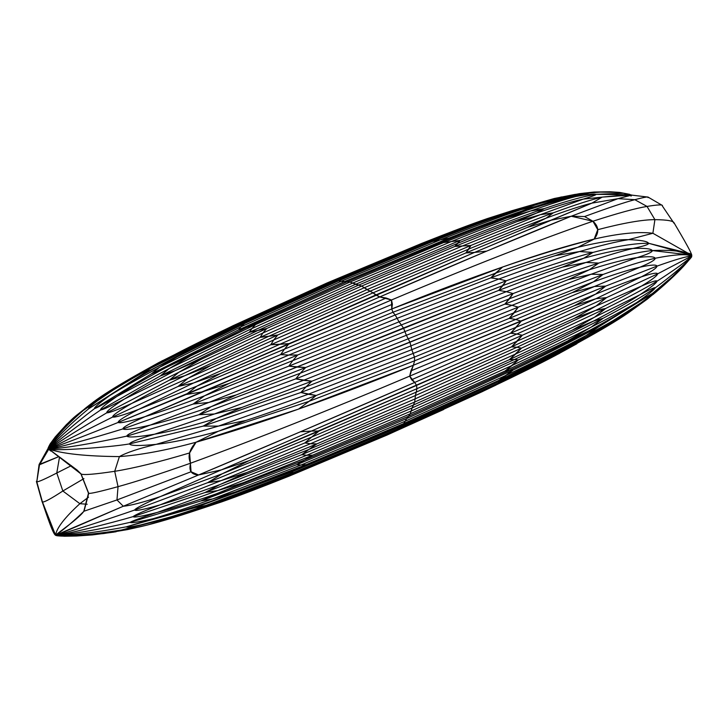 <?xml version="1.0" encoding="UTF-8"?>
<svg xmlns="http://www.w3.org/2000/svg" width="728" height="728" viewBox="0 0 728 728"><rect width="100%" height="100%" fill="white"/><g stroke="black" fill="none" stroke-linecap="round" stroke-linejoin="round"><path stroke-width="1.09" d="M422.222 243.216L438.811 238.32L432.559 241.496L449.221 238.011L443.579 242.588L460.041 240.422L454.818 246.455L470.87 245.463L465.838 252.953L527.154 227.491L546.127 218.163L527.154 227.491L550.741 220.293L571.234 216.234L592.938 221.221C537.464 240.386 470.315 266.639 391.473 299.991L391.764 308.972L280.608 354.627L186.095 394.503L201.783 391.992L228.974 383.474L204.577 395.777L193.138 404.049L208.818 402.457L236.245 394.931L211.111 406.688L198.917 414.714L214.442 413.977L241.96 407.416L216.152 418.482L203.221 426.098L218.446 426.098L245.9 420.475L218.263 431.285L196.014 442.251C189.244 449.531 187.46 456.502 190.654 463.172C188.57 470.679 191.218 474.611 198.589 474.975L221.303 469.897L249.067 460.678L222.204 473.81L207.671 482.682L221.039 480.653L247.074 472.408L219.993 484.548L205.041 492.519L217.718 490.581L243.161 482.755L200.764 500.946L212.694 498.926L237.464 491.327L194.995 507.634L206.179 505.341L230.221 497.779L196.879 509.373L147.766 523.45C133.397 526.544 126.253 527.673 126.326 526.835C94.986 532.678 71.408 535.48 55.601 535.235L42.433 501.947L55.601 535.235C56.429 528.319 64.519 517.799 79.88 503.685C64.519 517.799 56.429 528.319 55.601 535.235L54.946 534.598M147.556 369.223L162.198 361.161L232.86 325.816L327.036 282.964L422.185 243.225C449.849 232.241 471.544 224.033 487.278 218.609L512.239 210.619L483.192 220.047L422.049 243.27L327.036 282.964L338.474 280.917L349.931 282.055L361.607 286.077L379.743 296.933L386.186 298.034L391.473 299.991C470.315 266.639 537.464 240.386 592.938 221.221L597.743 229.684L594.185 239.075C599.344 232.505 598.926 226.544 592.938 221.221L584.548 216.553L571.234 216.234C522.358 235.836 458.531 262.735 379.743 296.933L391.473 299.991L220.438 373.5L196.806 386.177L186.095 394.503L118.118 422.468C87.287 434.889 64.191 443.762 48.822 449.094C62.653 453.808 86.177 456.31 119.401 456.593C86.177 456.31 62.653 453.808 48.822 449.094L81.108 474.037L77.041 470.006L48.822 449.094C52.343 451.151 107.143 447.693 129.411 443.934C107.143 447.693 52.343 451.151 48.822 449.094C66.175 447.947 92.156 443.625 126.781 436.127C92.156 443.625 66.175 447.947 48.822 449.094C65.374 445.773 90.063 439.048 122.877 428.919C90.063 439.048 65.374 445.773 48.822 449.094L112.685 417.017L48.822 449.094C64.191 443.762 87.287 434.889 118.118 422.468C120.084 423.478 129.065 421.53 145.054 416.644C130.248 423.141 122.859 427.227 122.877 428.919L193.138 404.049L122.877 428.919C124.761 430.23 133.925 428.938 150.387 425.052C134.898 430.73 127.036 434.425 126.781 436.127L198.917 414.714L126.781 436.127C128.528 437.701 137.792 437.055 154.573 434.207C138.566 438.948 130.176 442.196 129.411 443.934L203.221 426.098L129.411 443.934C130.576 445.864 139.485 446.009 156.12 444.353C138.711 448.512 126.472 452.598 119.401 456.593C140.941 455.027 166.484 450.25 196.014 442.251C166.484 450.25 140.941 455.027 119.401 456.593L114.715 471.307C94.913 474.274 83.711 475.184 81.108 474.037C83.711 475.184 94.913 474.274 114.715 471.307L119.401 456.593C126.472 452.598 138.711 448.512 156.12 444.353C139.485 446.009 130.576 445.864 129.411 443.934C130.176 442.196 138.566 438.948 154.573 434.207C137.792 437.055 128.528 437.701 126.781 436.127C127.036 434.425 134.898 430.73 150.387 425.052C133.925 428.938 124.761 430.23 122.877 428.919C122.859 427.227 130.248 423.141 145.054 416.644C129.065 421.53 120.084 423.478 118.118 422.468C117.845 420.857 124.734 416.48 138.784 409.327C123.387 415.133 114.687 417.69 112.685 417.017L178.06 386.45L193.621 382.983L220.438 373.5L196.806 386.177L138.784 409.327C123.387 415.133 114.687 417.69 112.685 417.017C112.203 415.57 118.582 411.02 131.832 403.385C117.117 409.973 108.772 413.104 106.798 412.794C80.18 428.546 60.852 440.649 48.822 449.094C58.868 439.703 76.149 426.654 100.673 409.937C76.149 426.654 58.868 439.703 48.822 449.094C60.852 440.649 80.18 428.546 106.798 412.794L169.351 380.189L184.63 375.766L210.947 365.392L188.088 378.251L178.06 386.45L112.685 417.017C112.203 415.57 118.582 411.02 131.832 403.385C117.117 409.973 108.772 413.104 106.798 412.794C106.133 411.548 112.021 406.961 124.443 399.026C110.492 406.251 102.575 409.891 100.673 409.937L160.297 375.976L175.166 370.634L200.873 359.45L178.76 372.308L169.351 380.189L106.798 412.794C106.133 411.548 112.021 406.961 124.443 399.026C110.492 406.251 102.575 409.891 100.673 409.937C99.882 408.963 105.296 404.468 116.917 396.432C103.776 404.122 96.323 408.171 94.558 408.581C72.045 425.734 56.802 439.248 48.822 449.094C54.773 439.293 68.059 425.844 88.67 408.754C68.059 425.844 54.773 439.293 48.822 449.094C56.802 439.248 72.045 425.734 94.558 408.581L151.233 373.955L190.609 355.919L169.178 368.577L160.297 375.976L100.673 409.937C99.882 408.963 105.296 404.468 116.917 396.432C103.776 404.122 96.323 408.171 94.558 408.581C93.684 407.908 98.68 403.621 109.528 395.704L142.533 374.219L180.544 354.927L159.714 367.194L151.233 373.955L94.558 408.581C93.684 407.908 98.68 403.621 109.528 395.704L88.67 408.754C87.779 408.426 92.41 404.468 102.575 396.869L83.247 410.465C64.373 426.972 52.898 439.849 48.822 449.094L51.879 441.851L48.822 449.094C52.898 439.849 64.373 426.972 83.247 410.465L121.885 384.111L83.247 410.465L102.575 396.869C92.41 404.468 87.779 408.426 88.67 408.754L142.533 374.219L150.742 368.222C129.566 379.852 113.513 389.398 102.575 396.869L129.02 379.816L102.575 396.869C113.513 389.398 129.566 379.852 150.742 368.222L142.533 374.219L228.073 330.23L235.954 326.972C204.55 341.987 177.987 355.437 156.265 367.294C135.272 378.897 119.692 388.37 109.528 395.704C121.194 388.324 137.929 378.815 159.714 367.194L151.233 373.955L238.484 329.911L246.683 327.382L165.584 367.776C143.989 379.415 127.764 388.97 116.917 396.432L169.178 368.577L160.297 375.976L249.304 332.323L257.721 330.548L175.166 370.634C152.926 382.164 136.018 391.628 124.443 399.026L178.76 372.308L169.351 380.189L260.133 337.364L268.65 336.345L184.63 375.766C161.743 387.023 144.144 396.223 131.832 403.385L188.088 378.251L178.06 386.45L270.771 344.772L279.707 344.335L193.621 382.983L138.784 409.327C124.734 416.48 117.845 420.857 118.118 422.468L280.608 354.627L288.789 355.064L145.054 416.644C160.005 412.13 179.843 405.178 204.577 395.777L193.138 404.049L288.825 366.139L296.942 367.076L208.818 402.457L150.387 425.052C165.738 421.439 185.986 415.315 211.111 406.688L198.917 414.714L295.732 378.888L303.512 380.307L214.442 413.977L154.573 434.207C170.206 431.549 190.736 426.308 216.152 418.482L203.221 426.098L300.873 392.492L308.226 394.267L218.446 426.098L156.12 444.353C171.735 442.715 192.456 438.356 218.263 431.285L196.014 442.251C260.351 423.678 332.796 398.016 413.358 365.265L409.691 376.13C329.993 409.873 256.984 438.893 190.654 463.172C159.96 473.964 135.754 481.79 118.036 486.659L114.715 471.307C133.788 468.259 158.749 462.144 189.599 452.943C158.749 462.144 133.788 468.259 114.715 471.307L118.036 486.659C100.318 491.518 90.545 493.748 88.716 493.347L81.108 474.037L88.716 493.347L84.029 511.211C73.164 521.676 63.682 529.684 55.601 535.235L55.1 534.916M88.68 492.929L88.716 493.347C90.545 493.748 100.318 491.518 118.036 486.659L116.971 499.945L118.036 486.659C135.754 481.79 159.96 473.964 190.654 463.172C256.984 438.893 329.993 409.873 409.691 376.13L411.611 379.716L414.705 382.437L409.691 376.13L510.592 333.233L516.825 334.025L596.005 298.68L606.57 297.606L596.014 306.06L574.265 318.4L596.014 306.06L606.57 297.606L596.005 298.68L516.825 334.025L510.592 333.233L409.691 376.13L410.92 370.861L516.279 327.191L410.92 370.861L413.358 365.265L298.607 409.072L309.082 401.328L414.623 360.806L413.358 365.265L521.184 321.203L516.279 327.191L595.65 294.121L516.279 327.191L510.592 333.233L574.255 305.742L596.005 298.68L641.404 276.831C631.44 280.043 616.188 285.813 595.65 294.121C616.188 285.813 631.44 280.043 641.404 276.831C651.778 271.435 656.965 267.868 656.965 266.13L605.669 286.122L521.184 321.203L510.592 333.233L574.255 305.742L596.005 298.68L641.404 276.831C651.778 271.435 656.965 267.868 656.965 266.13C656.438 264.437 650.759 264.792 639.93 267.212C650.759 264.792 656.438 264.437 656.965 266.13L605.669 286.122L413.358 365.265L414.623 360.806L309.082 401.328L316.225 395.477L414.441 357.093L414.623 360.806L515.752 319.456L521.184 321.203L515.752 319.456L414.623 360.806L414.441 357.093L509.263 318.373L515.752 319.456L594.476 286.477L605.669 286.122L595.65 294.121L574.255 305.742L595.65 294.121L605.669 286.122L594.476 286.477L515.752 319.456L509.263 318.373L414.441 357.093L316.225 395.477L308.226 394.267L413.186 353.417L414.441 357.093L413.186 353.417L514.25 312.712L413.186 353.417L411.784 349.668L518.236 307.161L514.25 312.712L593.42 281.854L514.25 312.712L509.263 318.373L572.235 292.629L594.476 286.477L639.93 267.212C629.665 269.487 614.168 274.365 593.42 281.854C614.168 274.365 629.665 269.487 639.93 267.212C650.313 262.835 655.4 259.851 655.173 258.258C642.596 261.061 625.206 266.466 603.021 274.465L518.236 307.161L509.263 318.373L572.235 292.629L594.476 286.477L639.93 267.212C650.313 262.835 655.4 259.851 655.173 258.258C654.363 256.429 648.32 256.229 637.036 257.639C648.32 256.229 654.363 256.429 655.173 258.258C642.596 261.061 625.206 266.466 603.021 274.465L518.236 307.161L411.784 349.668L410.92 345.891L305.997 386.877L311.912 381.19L409.955 342.242L410.92 345.891L512.011 305.314L518.236 307.161L512.011 305.314L410.92 345.891L409.955 342.242L504.95 304.086L512.011 305.314L591.118 274.247L603.021 274.465L593.42 281.854L572.235 292.629L593.42 281.854L603.021 274.465L591.118 274.247L512.011 305.314L504.95 304.086L311.912 381.19L303.512 380.307L408.235 338.793L409.955 342.242L408.235 338.793L509.536 298.753L408.235 338.793L406.351 335.299L513.094 293.557L509.536 298.753C541.04 286.514 567.667 276.84 589.416 269.733C567.667 276.84 541.04 286.514 509.536 298.753L504.95 304.086L568.295 279.579L591.118 274.247L637.036 257.639C626.353 259.013 610.483 263.045 589.416 269.733C610.483 263.045 626.353 259.013 637.036 257.639C647.592 254.309 652.67 251.952 652.27 250.559C639.12 251.861 621.266 256.038 598.716 263.09C575.129 270.589 546.591 280.744 513.094 293.557L504.95 304.086L568.295 279.579L591.118 274.247L637.036 257.639C647.592 254.309 652.67 251.952 652.27 250.559C651.178 248.685 644.699 247.984 632.85 248.476C644.699 247.984 651.178 248.685 652.27 250.559C639.12 251.861 621.266 256.038 598.716 263.09C575.129 270.589 546.591 280.744 513.094 293.557L406.351 335.299L404.941 331.586L300.282 373.227L305.66 367.513L403.449 328.028L404.941 331.586L506.297 291.673L513.094 293.557L506.297 291.673L404.941 331.586L403.449 328.028L498.698 290.408L506.297 291.673C537.837 279.525 564.437 269.788 586.086 262.444L598.716 263.09L589.416 269.733L568.295 279.579L589.416 269.733L598.716 263.09L586.086 262.444C564.437 269.788 537.837 279.525 506.297 291.673L498.698 290.408L305.66 367.513L296.942 367.076L401.328 324.925L403.449 328.028L401.328 324.925L502.957 285.522L401.328 324.925L399.044 321.831L506.188 280.808L502.957 285.522C534.68 273.701 561.625 264.601 583.792 258.222C561.625 264.601 534.68 273.701 502.957 285.522L498.698 290.408C526.126 279.898 547.42 272.126 562.58 267.085L586.086 262.444C607.043 255.528 622.631 250.869 632.85 248.476C621.63 249.031 605.277 252.27 583.792 258.222C605.277 252.27 621.63 249.031 632.85 248.476C643.698 246.21 648.939 244.471 648.575 243.27C634.479 243.225 615.934 246.282 592.938 252.425C568.85 259.004 539.93 268.468 506.188 280.808L498.698 290.408C526.126 279.898 547.42 272.126 562.58 267.085L586.086 262.444C607.043 255.528 622.631 250.869 632.85 248.476C643.698 246.21 648.939 244.471 648.575 243.27C647.51 241.286 640.84 240.076 628.564 239.649C640.84 240.076 647.51 241.286 648.575 243.27C634.479 243.225 615.934 246.282 592.938 252.425C568.85 259.004 539.93 268.468 506.188 280.808L399.044 321.831L397.133 318.327L292.829 360.588L297.707 354.982L395.186 314.987L397.133 318.327L498.844 279.024L506.188 280.808L498.844 279.024L397.133 318.327L395.186 314.987L490.745 277.878L498.844 279.024C530.612 267.294 557.521 258.131 579.552 251.542L592.938 252.425L583.792 258.222L562.58 267.085L583.792 258.222L592.938 252.425L579.552 251.542C557.521 258.131 530.612 267.294 498.844 279.024L490.745 277.878L395.186 314.987L297.707 354.982L288.789 355.064L392.938 312.267L395.186 314.987L392.938 312.267L495.386 273.218L392.938 312.267L391.764 308.972L280.608 354.627L284.493 349.131L392.392 304.24L284.493 349.131L289.107 343.607L220.438 373.5L193.621 382.983L279.707 344.335L386.186 298.034L279.707 344.335L289.107 343.607L391.473 299.991L392.392 304.24L391.764 308.972L502.629 267.012L495.386 273.218C527.536 261.707 555.009 253.053 577.795 247.274C555.009 253.053 527.536 261.707 495.386 273.218L490.745 277.878C518.363 267.676 539.894 260.26 555.318 255.628L579.552 251.542C600.727 245.454 617.071 241.487 628.564 239.649C616.871 239.403 599.945 241.951 577.795 247.274C599.945 241.951 616.871 239.403 628.564 239.649L652.88 233.26C638.42 231.449 618.855 233.397 594.185 239.075C568.504 245.172 537.992 254.481 502.629 267.012L490.745 277.878C518.363 267.676 539.894 260.26 555.318 255.628L579.552 251.542C600.727 245.454 617.071 241.487 628.564 239.649L652.88 233.26L654.909 219.638C668.004 219.811 674.41 221.057 674.119 223.396C674.41 221.057 668.004 219.811 654.909 219.638L647.019 206.424C658.249 204.577 663.372 204.441 662.371 206.006C663.372 204.441 658.249 204.577 647.019 206.424C635.781 208.272 617.754 213.204 592.938 221.221C617.754 213.204 635.781 208.272 647.019 206.424L654.909 219.638C642.242 219.683 623.186 223.032 597.743 229.684C623.186 223.032 642.242 219.683 654.909 219.638L652.88 233.26C638.42 231.449 618.855 233.397 594.185 239.075L577.795 247.274L555.318 255.628L577.795 247.274L594.185 239.075C539.585 253.026 472.108 276.322 391.764 308.972L392.938 312.267L288.789 355.064L297.707 354.982L228.974 383.474L204.577 395.777C179.843 405.178 160.005 412.13 145.054 416.644L201.783 391.992L186.095 394.503L196.806 386.177L138.784 409.327L193.621 382.983L178.06 386.45L270.771 344.772L289.107 343.607L284.493 349.131L196.806 386.177L284.493 349.131L280.608 354.627L288.789 355.064L201.783 391.992L228.974 383.474L297.707 354.982L292.829 360.588L204.577 395.777L292.829 360.588L288.825 366.139L305.66 367.513L236.245 394.931L211.111 406.688C185.986 415.315 165.738 421.439 150.387 425.052L208.818 402.457L193.138 404.049L288.825 366.139L292.829 360.588L397.133 318.327L399.044 321.831L288.825 366.139L399.044 321.831L401.328 324.925L208.818 402.457L236.245 394.931L305.66 367.513L300.282 373.227L211.111 406.688L300.282 373.227L295.732 378.888L311.912 381.19L241.96 407.416L216.152 418.482C190.736 426.308 170.206 431.549 154.573 434.207L214.442 413.977L198.917 414.714L295.732 378.888L300.282 373.227L404.941 331.586L406.351 335.299L295.732 378.888L406.351 335.299L408.235 338.793L303.512 380.307L214.442 413.977L241.96 407.416L311.912 381.19L305.997 386.877L216.152 418.482L305.997 386.877L300.873 392.492L316.225 395.477C286.95 406.461 263.509 414.796 245.9 420.475L218.263 431.285C192.456 438.356 171.735 442.715 156.12 444.353L218.446 426.098L203.221 426.098L300.873 392.492L305.997 386.877L410.92 345.891L411.784 349.668L300.873 392.492L411.784 349.668L413.186 353.417L308.226 394.267L218.446 426.098L245.9 420.475C263.509 414.796 286.95 406.461 316.225 395.477L309.082 401.328L218.263 431.285L309.082 401.328L298.607 409.072L196.014 442.251L189.599 452.943L191.073 471.753L116.971 499.945L84.029 511.211C73.164 521.676 63.682 529.684 55.601 535.235L55.346 535.162M627.281 313.541L648.411 298.107L593.02 333.424C568.932 346.874 540.04 361.725 506.315 377.996L490.881 387.478C518.482 374.329 539.994 363.672 555.418 355.501L627.591 313.331C616.971 320.657 600.991 330.184 579.643 341.905C600.991 330.184 616.971 320.657 627.591 313.331L648.411 298.107L632.914 308.599L648.411 298.107L593.02 333.424C568.932 346.874 540.04 361.725 506.315 377.996L399.381 427.054L401.629 425.37L297.716 468.859L306.333 464.601L403.731 423.569L401.629 425.37L506.315 377.996L401.629 425.37L403.731 423.569L498.817 380.407L503.084 379.024L593.02 333.424L579.643 341.905L555.418 355.501L579.643 341.905L593.02 333.424L503.084 379.024L498.817 380.407L403.731 423.569L306.333 464.601L237.464 491.327L212.694 498.926L301.046 465.001L306.333 464.601L301.046 465.001L212.694 498.926L200.764 500.946L296.587 464.764L301.046 465.001L405.232 421.184L403.731 423.569L405.232 421.184L506.406 375.166L405.232 421.184L301.046 465.001L296.587 464.764L406.661 418.609L405.232 421.184L406.661 418.609L296.587 464.764L200.764 500.946L216.016 493.93C191.346 502.575 171.763 508.745 157.257 512.43L217.718 490.581L157.257 512.43C171.763 508.745 191.346 502.575 216.016 493.93L304.268 460.142L296.587 464.764L304.268 460.142L216.016 493.93L312.567 455.218L304.268 460.142L408.517 416.252L406.661 418.609L513.204 369.997L506.406 375.166C537.928 360.196 564.509 346.974 586.158 335.49C564.509 346.974 537.928 360.196 506.406 375.166L498.817 380.407L583.874 338.138C605.359 326.299 621.703 316.443 632.914 308.599C622.695 315.297 607.116 324.26 586.158 335.49C607.116 324.26 622.695 315.297 632.914 308.599C644.753 300.191 651.223 295.186 652.315 293.584L598.78 326.726C575.193 339.603 546.664 354.026 513.204 369.997L498.817 380.407L583.874 338.138C605.359 326.299 621.703 316.443 632.914 308.599C644.753 300.191 651.223 295.186 652.315 293.584L637.082 302.311L652.315 293.584L598.78 326.726C575.193 339.603 546.664 354.026 513.204 369.997L406.661 418.609L408.517 416.252L304.268 460.142L312.567 455.218L410.201 413.822L408.517 416.252L509.627 370.306L513.204 369.997L509.627 370.306L408.517 416.252L410.201 413.822L505.041 371.034L509.627 370.306C541.113 355.41 567.731 342.133 589.48 330.494L598.78 326.726L586.158 335.49L562.662 349.049L586.158 335.49L598.78 326.726L589.48 330.494C567.731 342.133 541.113 355.41 509.627 370.306L505.041 371.034L410.201 413.822L312.567 455.218L243.161 482.755L217.718 490.581L306.734 455.282L312.567 455.218L306.734 455.282L217.718 490.581L205.041 492.519L301.701 454.7L306.734 455.282L411.184 410.983L410.201 413.822L411.184 410.983L512.102 365.447L411.184 410.983L306.734 455.282L301.701 454.7L412.066 407.962L411.184 410.983L412.066 407.962L301.701 454.7L205.041 492.519L219.993 484.548C195.004 493.784 175.057 500.546 160.133 504.841L221.039 480.653L160.133 504.841C175.057 500.546 195.004 493.784 219.993 484.548L308.954 449.422L301.701 454.7L308.954 449.422L219.993 484.548L247.074 472.408L316.853 443.898L308.954 449.422L413.44 405.023L412.066 407.962L518.318 359.923L512.102 365.447C543.452 350.805 569.806 338.038 591.172 327.154C569.806 338.038 543.452 350.805 512.102 365.447L505.041 371.034L589.48 330.494C610.537 319.101 626.408 309.709 637.082 302.311C627.145 308.253 611.848 316.534 591.172 327.154C611.848 316.534 627.145 308.253 637.082 302.311C648.357 294.44 654.399 289.626 655.209 287.888C642.633 296.505 625.252 306.643 603.057 318.3C579.843 330.457 551.596 344.335 518.318 359.923L505.041 371.034L589.48 330.494C610.537 319.101 626.408 309.709 637.082 302.311C648.357 294.44 654.399 289.626 655.209 287.888C655.428 286.923 650.341 289.198 639.957 294.722C650.341 289.198 655.428 286.923 655.209 287.888C642.633 296.505 625.252 306.643 603.057 318.3C579.843 330.457 551.596 344.335 518.318 359.923L412.066 407.962L413.44 405.023L308.954 449.422L316.853 443.898L414.66 402.047L413.44 405.023L514.323 359.587L518.318 359.923L514.323 359.587L413.44 405.023L414.66 402.047L509.327 359.705L514.323 359.587C545.636 345.017 572.017 332.196 593.457 321.112L603.057 318.3L591.172 327.154L568.359 340.476L591.172 327.154L603.057 318.3L593.457 321.112C572.017 332.196 545.636 345.017 514.323 359.587L509.327 359.705L414.66 402.047L316.853 443.898L247.074 472.408L221.039 480.653L310.474 443.743L316.853 443.898L310.474 443.743L221.039 480.653L207.671 482.682L304.841 442.942L310.474 443.743L415.087 398.88L414.66 402.047L415.087 398.88L515.843 353.908L415.087 398.88L310.474 443.743L304.841 442.942L415.388 395.55L415.087 398.88L415.388 395.55L304.841 442.942L207.671 482.682L222.204 473.81L160.233 496.632L221.303 469.897L160.233 496.632L222.204 473.81L311.602 437.1L304.841 442.942L311.602 437.1L222.204 473.81L249.067 460.678L319.028 431.058L311.602 437.1L416.234 392.119L415.388 395.55L521.466 348.166L515.843 353.908L594.503 317.217L515.843 353.908L509.327 359.705L572.272 330.13L593.457 321.112C614.205 310.301 629.702 301.501 639.957 294.722L594.503 317.217L639.957 294.722C650.787 287.542 656.456 283.046 656.984 281.236C644.762 288.552 627.663 297.634 605.696 308.472L521.466 348.166L509.327 359.705L572.272 330.13L593.457 321.112C614.205 310.301 629.702 301.501 639.957 294.722C650.787 287.542 656.456 283.046 656.984 281.236C656.984 279.98 651.788 281.609 641.413 286.122C651.788 281.609 656.984 279.98 656.984 281.236C644.762 288.552 627.663 297.634 605.696 308.472L521.466 348.166L415.388 395.55L416.234 392.119L311.602 437.1L319.028 431.058L416.926 388.697L416.234 392.119L516.962 347.265L521.466 348.166L516.962 347.265L416.234 392.119L416.926 388.697L511.511 346.865L516.962 347.265L595.668 310.374L605.696 308.472L594.503 317.217L572.272 330.13L594.503 317.217L605.696 308.472L595.668 310.374L516.962 347.265L511.511 346.865L416.926 388.697L249.067 460.678L221.303 469.897L311.42 431.058L319.028 431.058L311.42 431.058L221.303 469.897L198.589 474.975L300.391 431.795L311.42 431.058L416.562 385.403L416.926 388.697L416.562 385.403L517.444 341.004L311.42 431.058L300.391 431.795L414.705 382.437L416.562 385.403L414.705 382.437L522.295 335.253L517.444 341.004L596.014 306.06L517.444 341.004L511.511 346.865L574.265 318.4L595.668 310.374C616.197 300.245 631.449 292.156 641.413 286.122L596.014 306.06L641.413 286.122C651.942 279.779 657.329 275.703 657.575 273.892L606.57 297.606L522.295 335.253L511.511 346.865L574.265 318.4L595.668 310.374C616.197 300.245 631.449 292.156 641.413 286.122C651.942 279.779 657.329 275.703 657.575 273.892C657.32 272.381 651.933 273.364 641.404 276.831C651.933 273.364 657.32 272.381 657.575 273.892L606.57 297.606L522.295 335.253L516.825 334.025L411.611 379.716L516.825 334.025L522.295 335.253L414.705 382.437C334.325 417.408 262.289 448.257 198.589 474.975L123.305 506.233L55.929 535.471M652.88 233.26L691.418 255.137L652.88 233.26M662.371 206.006L674.119 223.396M648.575 243.27L691.409 255.173L689.971 253.626L648.575 243.27M691.6 255.774L691.391 255.146L652.27 250.559C673.163 249.613 686.231 251.469 691.482 256.129C686.968 253.681 674.865 254.391 655.173 258.258C674.865 254.391 686.968 253.681 691.482 256.129L691.573 255.837M691.391 255.146L691.573 255.619M691.482 256.129C686.349 263.19 674.255 273.774 655.209 287.888C674.255 273.774 686.349 263.19 691.482 256.129C687.023 260.961 675.529 269.333 656.984 281.236C675.529 269.333 687.023 260.961 691.482 256.129L657.575 273.892L691.482 256.129C687.35 256.083 675.848 259.414 656.965 266.13C675.848 259.414 687.35 256.083 691.482 256.129L691.591 255.865M652.315 293.584L672.053 276.959C686.759 262.744 693.238 255.901 691.464 256.429M652.825 294.631L652.798 294.649C650.14 297.006 681.563 271.38 691.327 256.729M483.192 220.047L554.336 198.489L512.239 210.619L561.488 196.933M162.198 361.161L171.071 356.511C186.031 348.566 207.043 338.147 234.125 325.261L230.585 327.864L330.321 282.337L430.785 240.54L438.811 238.32C472.609 225.125 501.829 214.642 526.471 206.861L512.239 210.619C489.762 218.036 462.617 228.01 430.785 240.54L330.321 282.337L327.691 282.719L234.125 325.261L327.691 282.719L422.185 243.225L430.785 240.54C462.617 228.01 489.762 218.036 512.239 210.619L556.902 198.289L526.471 206.861C501.829 214.642 472.609 225.125 438.811 238.32L333.078 282.109L228.073 330.23L244.499 323.532L180.544 354.927L159.714 367.194C137.929 378.815 121.194 388.324 109.528 395.704C119.692 388.37 135.272 378.897 156.265 367.294L228.073 330.23L230.585 327.864L150.742 368.222L171.071 356.511L150.742 368.222L230.585 327.864L228.073 330.23L333.078 282.109L335.79 281.418L235.954 326.972C204.55 341.987 177.987 355.437 156.265 367.294L244.499 323.532L240.977 326.817L159.714 367.194L240.977 326.817L238.484 329.911L255.519 324.624L190.609 355.919L169.178 368.577L116.917 396.432C127.764 388.97 143.989 379.415 165.584 367.776L151.233 373.955L238.484 329.911L240.977 326.817L341.223 281.254L344.071 281.781L238.484 329.911L344.071 281.781L347.029 281.827L246.683 327.382L165.584 367.776L255.519 324.624L251.906 328.546L169.178 368.577L251.906 328.546L249.304 332.323L266.748 328.492L200.873 359.45L178.76 372.308L124.443 399.026C136.018 391.628 152.926 382.164 175.166 370.634L160.297 375.976L249.304 332.323L251.906 328.546L352.68 283.092L355.51 284.329L249.304 332.323L355.51 284.329L358.595 285.13L257.721 330.548L175.166 370.634L200.873 359.45L266.748 328.492L262.945 332.978L178.76 372.308L262.945 332.978L260.133 337.364L277.768 334.989L210.947 365.392L188.088 378.251L131.832 403.385C144.144 396.223 161.743 387.023 184.63 375.766L169.351 380.189L260.133 337.364L262.945 332.978L364.255 287.76L366.948 289.653L260.133 337.364L366.948 289.653L370.061 291.182L268.65 336.345L184.63 375.766L210.947 365.392L277.768 334.989L273.71 339.949L188.088 378.251L273.71 339.949L270.771 344.772L273.71 339.949L375.721 295.013L379.743 296.933L270.771 344.772L379.743 296.933L486.704 251.114L474.565 252.407L273.71 339.949L277.768 334.989L268.65 336.345L370.061 291.182L373.073 292.829L277.768 334.989L373.073 292.829L375.721 295.013L474.565 252.407L486.704 251.114L571.234 216.234L618.054 198.653L631.777 195.086L631.012 196.141M583.847 193.129L593.72 192.328M527.6 206.543L496.751 217.026L527.745 206.497L568.441 195.777C580.953 193.575 588.051 192.638 589.735 192.956L600.391 192.11L589.735 192.956C576.176 194.713 557.985 199.263 535.18 206.606C557.985 199.263 576.176 194.713 589.735 192.956C588.051 192.638 580.953 193.575 568.441 195.777L579.497 193.657L594.094 192.028L610.155 191.764L619.856 192.438M474.401 224.979L432.559 241.496C459.969 230.548 481.363 222.395 496.751 217.026L521.221 209.591C542.36 202.53 558.103 197.925 568.441 195.777L579.497 193.657L527.745 206.497L568.441 195.777C558.103 197.925 542.36 202.53 521.221 209.591L535.18 206.606C511.284 214.351 482.628 224.825 449.221 238.011L344.071 281.781L449.221 238.011L446.883 240.058L347.029 281.827L246.683 327.382L255.519 324.624L251.906 328.546L352.68 283.092L452.106 241.223L352.68 283.092L349.931 282.055L255.519 324.624L349.931 282.055L347.029 281.827L446.883 240.058L443.579 242.588L349.931 282.055L443.579 242.588L460.041 240.422L355.51 284.329L460.041 240.422L457.921 243.225L358.595 285.13L257.721 330.548L266.748 328.492L262.945 332.978L364.255 287.76L463.154 245.664L364.255 287.76L361.607 286.077L266.748 328.492L361.607 286.077L358.595 285.13L457.921 243.225L454.818 246.455L361.607 286.077L454.818 246.455L470.87 245.463L366.948 289.653L470.87 245.463L468.859 249.021L370.061 291.182L468.859 249.021L465.838 252.953L373.073 292.829L465.838 252.953L474.565 252.407L591.9 203.139L618.054 198.653L631.176 195.049L648.02 197.079L647.966 197.616C649.403 196.323 645.017 197.006 634.807 199.69L618.054 198.653L591.9 203.139L602.22 197.106L631.021 195.068M631.203 195.241L623.496 193.22L595.859 194.321C596.942 194.613 592.774 196.205 583.356 199.099L602.22 197.106C590.854 199.745 574.547 204.987 553.289 212.84L546.127 218.163L553.289 212.84L540.258 214.705L463.154 245.664L540.258 214.705L553.289 212.84C574.547 204.987 590.854 199.745 602.22 197.106L583.356 199.099C572.918 201.228 557.357 205.869 536.663 213.031C557.357 205.869 572.918 201.228 583.356 199.099L540.258 214.705L517.08 221.558L454.818 246.455L517.08 221.558L540.258 214.705L583.356 199.099C592.774 196.205 596.942 194.613 595.859 194.321C583.492 196.342 566.284 201.11 544.235 208.618L536.663 213.031L517.08 221.558L536.663 213.031L544.235 208.618L530.676 210.965C509.436 218.555 483.246 228.647 452.106 241.223C483.246 228.647 509.436 218.555 530.676 210.965L544.235 208.618C566.284 201.11 583.492 196.342 595.859 194.321C594.248 193.684 587.578 194.422 575.83 196.505L589.735 192.956L575.83 196.505C566.22 198.926 551.178 203.749 530.676 210.965L506.815 218.027L443.579 242.588L506.815 218.027L530.676 210.965C551.178 203.749 566.22 198.926 575.83 196.505C564.664 198.58 548.421 203.13 527.09 210.174L506.815 218.027L527.09 210.174C548.421 203.13 564.664 198.58 575.83 196.505C587.578 194.422 594.248 193.684 595.859 194.321L630.484 194.749M647.966 197.616C649.403 196.323 645.017 197.006 634.807 199.69C624.751 202.302 607.998 207.926 584.548 216.553C607.998 207.926 624.751 202.302 634.807 199.69L647.019 206.424L634.807 199.69L618.054 198.653L571.234 216.234L550.741 220.293L474.565 252.407L465.838 252.953L527.154 227.491L550.741 220.293L591.9 203.139C581.244 205.778 565.984 210.783 546.127 218.163C565.984 210.783 581.244 205.778 591.9 203.139L602.22 197.106L629.192 194.503L631.777 195.086M162.544 360.606L134.507 376.749L142.588 371.617C121.995 383.092 106.57 392.51 96.323 399.872L76.649 415.197M158.931 362.499L142.588 371.617L170.452 356.793L142.588 371.617C121.995 383.092 106.57 392.51 96.323 399.872C86.75 406.97 82.391 410.501 83.247 410.465C82.391 410.501 86.75 406.97 96.323 399.872L76.049 415.67C70.052 420.438 61.816 429.42 51.333 442.615M120.384 385.057L171.071 356.511C186.031 348.566 207.043 338.147 234.125 325.261L230.585 327.864L330.321 282.337L333.078 282.109L438.811 238.32L335.79 281.418L235.954 326.972L244.499 323.532L240.977 326.817L341.223 281.254L441.186 239.494L341.223 281.254L338.474 280.917L244.499 323.532L338.474 280.917L335.79 281.418L436.154 239.649L476.649 224.142L515.187 210.538M432.559 241.496L338.474 280.917L432.559 241.496L449.221 238.011C482.628 224.825 511.284 214.351 535.18 206.606L521.221 209.591C499.353 217.017 472.672 226.981 441.186 239.494C472.672 226.981 499.353 217.017 521.221 209.591L496.751 217.026C481.363 222.395 459.969 230.548 432.559 241.496M527.09 210.174C505.032 217.581 478.305 227.536 446.883 240.058C478.305 227.536 505.032 217.581 527.09 210.174M544.235 208.618C521.111 216.544 493.047 227.145 460.041 240.422C493.047 227.145 521.111 216.544 544.235 208.618M536.663 213.031C515.233 220.557 488.989 230.621 457.921 243.225C488.989 230.621 515.233 220.557 536.663 213.031M553.289 212.84C530.949 221.121 503.467 231.995 470.87 245.463C503.467 231.995 530.949 221.121 553.289 212.84M546.127 218.163C525.325 225.962 499.572 236.245 468.859 249.021C499.572 236.245 525.325 225.962 546.127 218.163M576.858 343.771L555.418 355.501C539.994 363.672 518.482 374.329 490.881 387.478L498.971 382.682L397.452 429.092L399.381 427.054L289.699 472.763L297.716 468.859L289.699 472.763L399.381 427.054L397.452 429.092L498.971 382.682C530.721 367.467 557.612 353.872 579.643 341.905C557.612 353.872 530.721 367.467 498.971 382.682L506.315 377.996L399.381 427.054L401.629 425.37L297.716 468.859L210.41 501.574L306.333 464.601L297.716 468.859L210.41 501.574C186.159 509.773 167.058 515.488 153.089 518.718C138.038 522.149 130.421 523.35 130.23 522.313C97.206 529.884 72.336 534.188 55.601 535.235L64.237 536.236L76.522 536.008L92.429 534.916L114.105 532.086M203.394 507.207L230.221 497.779C247.029 491.837 269.751 483.128 298.398 471.662L394.294 431.549L491.027 387.46L395.477 430.912L298.398 471.662C269.751 483.128 247.029 491.837 230.221 497.779L206.179 505.341L293.611 472.518L298.398 471.662L293.611 472.518L206.179 505.341L194.995 507.634L289.699 472.763L293.611 472.518L397.452 429.092L395.477 430.912L397.452 429.092L293.611 472.518L289.699 472.763L194.995 507.634L126.326 526.835C94.986 532.678 71.408 535.48 55.601 535.235C70.079 536.381 92.074 534.634 121.576 530.011C92.074 534.634 70.079 536.381 55.601 535.235C59.696 536.017 111.803 522.895 133.124 516.616C111.803 522.895 59.696 536.017 55.601 535.235C72.336 534.188 97.206 529.884 130.23 522.313L200.764 500.946L130.23 522.313C130.421 523.35 138.038 522.149 153.089 518.718L126.326 526.835C126.253 527.673 133.397 526.544 147.766 523.45L121.576 530.011L198.426 509.591L221.685 501.883L198.426 509.591C174.52 517.562 155.555 523.177 141.514 526.453C127.901 529.411 121.258 530.594 121.576 530.011C121.258 530.594 127.901 529.411 141.514 526.453L127.473 529.602L103.849 533.533L79.998 535.644C68.678 536.236 61.298 536.29 57.858 535.808M559.486 353.38L491.027 387.46L393.065 432.023M394.294 431.549L289.553 475.229M148.148 524.833L141.514 526.453C155.555 523.177 174.52 517.562 198.426 509.591L289.061 476.148L385.776 435.581L443.661 409.509L388.151 434.389L284.721 477.55L198.426 509.591L187.97 512.339L200.992 508.017L187.97 512.339L121.576 530.011L147.766 523.45C162.326 519.701 181.8 513.659 206.179 505.341C181.8 513.659 162.326 519.701 147.766 523.45L189.671 511.702M253.599 490.071L221.685 501.883C238.192 496.077 260.651 487.505 289.061 476.148L385.776 435.581L289.189 476.112L253.599 490.071M495.995 385.085L481.545 391.964M158.768 362.589L93.293 402.029M101.884 396.059L97.698 398.908M74.629 416.944L66.312 424.724L55.21 436.991L50.114 444.007L48.585 446.937L48.822 449.094L48.139 448.23L48.822 449.094L48.621 446.865M48.066 448.767L48.822 449.094L47.602 449.422L48.822 449.094L48.057 448.767L48.248 447.602M55.292 535.025C52.27 533.269 43.307 504.377 42.033 501.483L36.4 481.381L36.791 481.781L39.512 464.764L48.822 449.094L49.249 449.731L48.822 449.094L39.512 464.764L39.094 464.528L58.568 456.738L39.512 464.764L36.791 481.781L42.433 501.947C44.117 502.447 50.924 498.798 62.845 491.009L79.88 503.685L62.845 491.009C50.924 498.798 44.117 502.447 42.433 501.947L36.791 481.781C38.175 482.082 44.836 479.16 56.784 473.009L59.468 457.357L56.784 473.009L62.845 491.009L83.938 478.605L62.845 491.009L56.784 473.009C44.836 479.16 38.175 482.082 36.791 481.781L39.094 464.528L48.294 447.984M71.389 465.647L56.784 473.009L71.389 465.647M80.89 473.746L77.041 470.006M49.158 449.595L50.678 451.014M88.561 497.133L79.88 503.685L88.561 497.133M55.847 535.435L56.757 535.662M116.162 531.722L114.815 531.959M147.975 524.879L127.473 529.602L147.975 524.879L227.445 499.817M212.694 498.926C187.915 507.735 168.05 514.332 153.089 518.718L126.326 526.835L194.995 507.634L210.41 501.574C186.159 509.773 167.058 515.488 153.089 518.718C168.05 514.332 187.915 507.735 212.694 498.926M205.041 492.519L133.124 516.616C133.597 517.79 141.642 516.398 157.257 512.43C140.923 517.808 131.914 521.102 130.23 522.313C131.914 521.102 140.923 517.808 157.257 512.43C141.642 516.398 133.597 517.79 133.124 516.616C134.616 515.078 143.625 511.156 160.133 504.841C144.117 509.482 135.608 511.22 134.616 510.046C112.658 517.726 58.968 535.353 55.601 535.235C58.968 535.353 112.658 517.726 134.616 510.046L207.671 482.682L134.616 510.046C135.608 511.22 144.117 509.482 160.133 504.841C143.625 511.156 134.616 515.078 133.124 516.616L205.041 492.519M56.511 534.352L71.38 522.986C78.815 516.971 82.965 513.022 83.838 511.138L88.498 493.193L84.029 511.211L116.971 499.945L123.305 506.233L198.589 474.975L191.073 471.753L116.971 499.945L123.305 506.233C130.649 505.596 142.952 502.393 160.233 496.632C144.035 503.858 135.499 508.335 134.616 510.046C135.499 508.335 144.035 503.858 160.233 496.632C142.952 502.393 130.649 505.596 123.305 506.233L55.601 535.235L59.487 532.186L55.601 535.235M87.196 504.24L79.88 503.685L87.196 504.24M674.046 222.786C675.338 225.243 694.294 256.374 691.527 255.765M691.564 255.537L689.971 253.626M628.191 312.931L647.492 298.981L664.846 284.402M554.336 198.489L575.366 194.349M549.24 200.273L571.871 195.049M629.747 194.349L619.537 192.401L600.373 192.11M662.344 205.442L648.02 197.079M219.601 332.168L158.868 362.535M422.049 243.27L454.645 230.558M295.359 472.991L210.428 504.822M482.837 391.391L386.431 435.335M48.139 448.23L50.678 443.115M88.498 493.193L80.926 473.892M57.667 535.844L55.91 535.462"/></g></svg>
